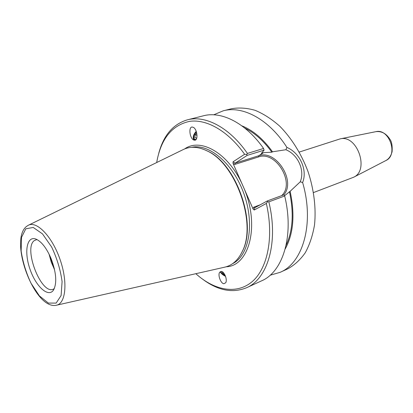 <?xml version="1.0" encoding="UTF-8"?>
<svg xmlns="http://www.w3.org/2000/svg" width="413" height="413" viewBox="0 0 413 413"><rect width="100%" height="100%" fill="white"/><g stroke="black" fill="none" stroke-linecap="round" stroke-linejoin="round"><path stroke-width="0.62" d="M299.28 152.061L340.219 138.861C357.064 134.375 369.661 170.146 353.714 177.203L313.534 192.556M225.4 275.951C222.509 274.392 221.079 272.993 221.11 271.754L221.564 271.455M196.443 131.99C193.785 134.865 193.186 137.322 194.647 139.362L196.092 139.455M221.373 271.418C224.409 271.563 227.589 279.854 225.71 282.74L223.872 283.736C220.821 283.514 217.703 275.275 219.577 272.404L221.373 271.418M225.56 276.385C222.535 274.815 220.759 273.241 220.243 271.661M196.227 131.355C193.191 134.7 192.453 137.622 194.017 140.115M194.766 140.219L193.475 139.862C189.66 137.916 188.462 127.028 192.086 127.013L193.439 127.38C197.28 129.398 198.39 140.327 194.766 140.219M233.046 163.398L234.78 164.431L235.214 163.125L247.186 155.386L246.7 154.498L244.615 154.271L233.025 161.824L233.046 163.398L242.028 183.842C227.811 152.665 200.382 137.555 184.694 148.907M260.2 204.802L253.608 207.243L254.831 207.724L267.314 200.93L283.922 194.797L284.686 195.979C294.376 235.72 282.884 271.986 261.537 280.866L246.499 287.763C267.639 279.002 278.801 242.317 268.832 201.859L284.686 195.979M226.19 266.788C249.06 266.168 260.076 225.782 244.068 188.478L253.112 209.055L254.212 210.011L266.339 203.459L267.541 201.668L267.314 200.93M247.186 155.386L264.083 150.162L261.383 153.373L263.582 152.686L271.862 152.196L272.508 151.793L285.894 149.733C298.005 154.627 305.083 170.352 300.246 181.813L290.117 191.322L284.542 195.736M213.697 114.804L223.263 110.803L231.342 108.769C238.848 107.416 246.773 107.932 255.105 110.317C263.525 113.807 271.759 119.114 279.808 126.249C291.526 138.123 301.407 153.946 308.077 171.72C314.014 189.758 316.219 208.281 314.525 224.873C312.718 235.477 309.626 244.775 305.248 252.766C300.246 259.849 294.397 265.213 287.696 268.863L280.122 272.337L270.164 275.208M223.263 110.803C242.741 105.444 269.075 119.316 286.916 147.426L285.894 149.733M300.246 181.813L302.626 182.525C307.711 170.094 299.941 152.856 286.916 147.426M302.626 182.525C314.618 223.371 302.982 262.947 280.122 272.337M272.508 151.793C263.2 138.923 252.988 130.276 241.863 125.846M264.083 150.162L263.571 148.474L247.428 153.435C229.437 127.359 205.261 114.979 187.388 119.837C173.171 124.096 163.631 135.221 158.773 153.202M263.571 148.474C245.709 122.94 221.487 110.901 203.428 115.795L187.388 119.837M156.703 162.536L156.955 161.049C161.323 138.334 172.247 125.103 189.722 121.339C206.676 118.939 228.095 130.957 244.615 154.271M247.428 153.435L246.7 154.498M266.339 203.459C274.041 236.804 267.748 267.903 252.606 281.263C237.392 294.655 215.478 290.84 196.96 274.702L195.834 273.7M203.294 279.684C218.343 290.654 232.746 293.349 246.499 287.763M267.541 201.668L268.832 201.859M244.068 188.478L242.028 183.842M241.368 253.319L242.699 250.639C257.077 223.066 236.159 163.641 207.682 151.153L204.967 149.904M28.569 225.147L182.907 149.728C190.016 146.13 198.075 146.517 207.083 150.9C235.782 163.481 256.886 223.433 242.395 251.212C238.115 260.273 232.08 265.626 224.285 267.268L56.731 305.155M49.581 255.151L54.32 268.61M54.588 269.792L51.248 262.126L49.049 254.062M51.073 258.517C56.256 272.384 57.113 282.838 53.633 289.869C48.584 298.098 36.045 286.777 30.123 269.555C23.954 252.42 26.644 235.751 35.735 239.008C41.331 241.331 46.442 247.836 51.073 258.517M36.994 239.55L34.3 240.593C23.113 248.192 41.171 294.846 53.205 289.229L54.284 288.651M285.202 248.956C293.483 233.851 295.119 214.641 290.117 191.322M271.862 152.196C263.664 140.864 254.656 132.841 244.837 128.128M286.085 245.317C292.889 230.707 294.01 212.829 289.446 191.684M196.867 137.658L196.299 138.216L194.802 137.384L195.313 134.586L196.753 133.162M195.313 134.586L197.042 135.495M194.802 137.384L196.33 138.185M196.397 131.84C194.719 133.347 193.805 135.19 193.645 137.374C193.712 139.166 194.446 139.945 195.855 139.718M225.07 275.177L223.149 274L222.256 272.451L223.232 272.472M223.149 274L223.748 273.039M221.177 271.398L220.976 272.343C221.688 273.664 223.175 274.898 225.441 276.054M375.742 131.701L375.902 131.664C389.149 128.206 398.53 154.86 386.036 160.461L385.892 160.533M234.78 164.431L258.6 156.925L258.755 155.742L235.214 163.125L233.025 161.824M283.86 194.822C296.193 180.92 275.941 149.294 258.755 155.742L263.582 152.686M258.6 156.925C275.91 150.415 295.486 183.398 281.604 195.654M254.212 210.011L254.831 207.724M253.608 207.243L253.112 209.055M191.684 147.327C209.138 143.254 233.35 163.724 243.995 193.986C254.816 224.187 248.977 255.502 232.906 263.499M25.797 228.817L33.226 227.455L42.477 233.866L51.646 247.015C57.04 258.424 60.52 269.963 62.089 281.64L61.114 295.532L56.142 303.085L48.367 303.08L39.405 295.894L30.949 283.132C26.055 272.585 22.782 261.863 21.135 250.97L21.553 237.289L25.797 228.817M56.307 305.253C65.873 303.761 68.021 281.878 59.916 259.075C51.95 236.226 36.566 220.511 28.177 225.338L26.36 226.561C8.838 240.65 34.449 310.024 56.307 305.253M193.79 140.028L193.475 139.862M340.219 138.861L375.902 131.664C381.529 131.009 386.16 133.482 389.784 139.078C391.694 141.468 392.469 145.675 392.102 151.705C390.982 155.907 388.963 158.829 386.036 160.461L353.714 177.203M207.682 151.153L207.083 150.9M242.699 250.639L242.395 251.212"/></g></svg>
